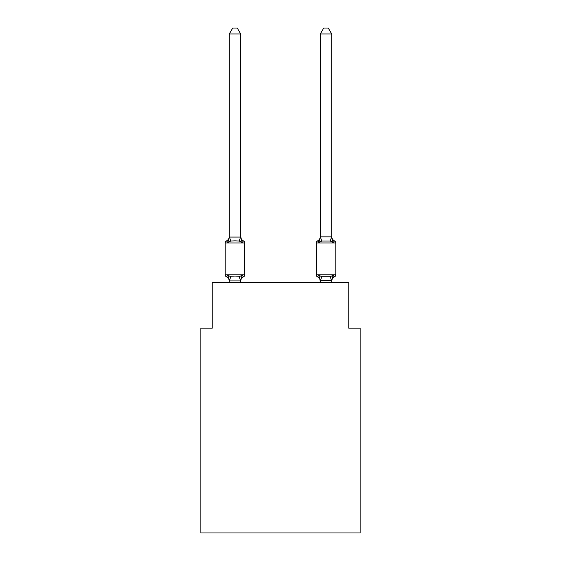 <?xml version="1.0" encoding="UTF-8"?>
<svg xmlns="http://www.w3.org/2000/svg" width="561" height="561" viewBox="0 0 561 561"><rect width="100%" height="100%" fill="white"/><g stroke="black" fill="none" stroke-linecap="round" stroke-linejoin="round"><path stroke-width="0.84" d="M360.134 532.95L360.134 328.171L348.76 328.171L348.76 282.66L212.24 282.66L212.24 328.171L200.866 328.171L200.866 532.95L360.134 532.95M334.51 276.861A2.272 2.272 0 0 0 335.794 274.813A2.272 2.272 0 0 1 334.51 276.861L333.865 276.545L334.51 276.861A2.272 2.272 0 0 0 335.794 274.813A2.272 2.272 0 0 1 334.51 276.861A2.272 2.272 0 0 0 335.794 274.813A2.272 2.272 0 0 1 334.51 276.861L333.865 276.545L334.51 276.861A2.272 2.272 0 0 0 335.794 274.813A2.272 2.272 0 0 1 334.51 276.861A2.272 2.272 0 0 0 335.794 274.813A2.272 2.272 0 0 1 334.51 276.861L333.865 276.545L334.51 276.861A2.272 2.272 0 0 0 335.794 274.813A2.272 2.272 0 0 1 334.51 276.861A2.272 2.272 0 0 0 335.794 274.813A2.272 2.272 0 0 1 334.51 276.861L333.865 276.545L334.51 276.861A2.272 2.272 0 0 0 335.794 274.813A2.272 2.272 0 0 1 334.51 276.861A2.272 2.272 0 0 0 335.794 274.813A2.272 2.272 0 0 1 334.51 276.861L333.865 276.545L334.51 276.861A2.272 2.272 0 0 0 335.794 274.813A2.272 2.272 0 0 1 334.51 276.861A2.272 2.272 0 0 0 335.794 274.813A2.272 2.272 0 0 1 334.51 276.861L333.865 276.545L334.51 276.861A2.272 2.272 0 0 0 335.794 274.813A2.272 2.272 0 0 1 334.51 276.861A2.272 2.272 0 0 0 335.794 274.813A2.272 2.272 0 0 1 334.51 276.861L333.865 276.545L334.51 276.861A2.272 2.272 0 0 0 335.794 274.813A2.272 2.272 0 0 1 334.51 276.861A2.272 2.272 0 0 0 335.794 274.813A2.272 2.272 0 0 1 334.51 276.861L333.865 276.545L334.51 276.861A2.272 2.272 0 0 0 335.794 274.813A2.272 2.272 0 0 1 334.51 276.861A2.272 2.272 0 0 0 335.794 274.813A2.272 2.272 0 0 1 334.51 276.861L333.865 276.545L334.51 276.861A2.272 2.272 0 0 0 335.794 274.813A2.272 2.272 0 0 1 334.51 276.861A2.272 2.272 0 0 0 335.794 274.813A2.272 2.272 0 0 1 334.51 276.861L333.865 276.545L334.51 276.861A2.272 2.272 0 0 0 335.794 274.813A2.272 2.272 0 0 1 334.51 276.861A2.272 2.272 0 0 0 335.794 274.813A2.272 2.272 0 0 1 334.51 276.861L333.865 276.545L334.51 276.861A2.272 2.272 0 0 0 335.794 274.813A2.272 2.272 0 0 1 334.51 276.861A2.272 2.272 0 0 0 335.794 274.813A2.272 2.272 0 0 1 334.51 276.861L333.865 276.545L334.51 276.861A2.272 2.272 0 0 0 335.794 274.813A2.272 2.272 0 0 1 334.51 276.861A2.272 2.272 0 0 0 335.794 274.813A2.272 2.272 0 0 1 334.51 276.861L333.865 276.545L334.51 276.861A2.272 2.272 0 0 0 335.794 274.813A2.272 2.272 0 0 1 334.51 276.861A2.272 2.272 0 0 0 335.794 274.813A2.272 2.272 0 0 1 334.51 276.861L333.865 276.545L334.51 276.861A2.272 2.272 0 0 0 335.794 274.813A2.272 2.272 0 0 1 334.51 276.861A2.272 2.272 0 0 0 335.794 274.813A2.272 2.272 0 0 1 334.51 276.861L333.865 276.545L334.51 276.861A2.272 2.272 0 0 0 335.794 274.813A2.272 2.272 0 0 1 334.51 276.861A2.272 2.272 0 0 0 335.794 274.813A2.272 2.272 0 0 1 334.51 276.861L333.865 276.545L334.51 276.861A2.272 2.272 0 0 0 335.794 274.813A2.272 2.272 0 0 1 334.51 276.861A2.272 2.272 0 0 0 335.794 274.813A2.272 2.272 0 0 1 334.51 276.861L333.865 276.545L334.51 276.861A2.272 2.272 0 0 0 335.794 274.813A2.272 2.272 0 0 1 334.51 276.861A2.272 2.272 0 0 0 335.794 274.813A2.272 2.272 0 0 1 334.51 276.861L333.865 276.545L334.51 276.861A2.272 2.272 0 0 0 335.794 274.813A2.272 2.272 0 0 1 334.51 276.861A2.272 2.272 0 0 0 335.794 274.813A2.272 2.272 0 0 1 334.51 276.861L333.865 276.545L334.51 276.861A2.272 2.272 0 0 0 335.794 274.813A2.272 2.272 0 0 1 334.51 276.861A2.272 2.272 0 0 0 335.794 274.813A2.272 2.272 0 0 1 334.51 276.861L333.865 276.545L334.51 276.861A2.272 2.272 0 0 0 335.794 274.813A2.272 2.272 0 0 1 334.51 276.861A2.272 2.272 0 0 0 335.794 274.813A2.272 2.272 0 0 1 334.51 276.861L333.115 275.255L334.51 276.861A5.007 5.007 0 0 0 331.698 281.356L331.698 280.689L331.698 281.356L331.698 280.689L331.698 281.356L331.698 280.689L331.698 281.356L331.698 280.689L331.698 281.356L331.698 280.689L331.698 281.356L331.698 280.689L331.698 281.356L331.698 280.689L331.698 281.356L331.698 280.689L331.698 281.356L331.698 280.689L331.698 281.356L331.698 280.689L331.698 281.356L331.698 280.689L331.698 281.356L331.698 280.689L331.698 281.356L331.698 280.689L331.698 281.356L331.698 280.689L331.698 281.356L331.698 280.689L331.698 281.356L331.698 280.689L331.698 281.356L331.698 280.689L331.698 281.356L331.698 280.689L331.698 281.356L331.698 280.689L331.698 281.356L331.698 280.689L331.698 281.356L331.698 280.689L320.317 280.689L320.317 281.356L318.893 275.255L317.505 276.861A5.007 5.007 0 0 1 320.317 281.356A5.007 5.007 0 0 0 317.505 276.861A5.007 5.007 0 0 1 320.317 281.356A5.007 5.007 0 0 0 317.505 276.861A5.007 5.007 0 0 1 320.317 281.356A5.007 5.007 0 0 0 317.505 276.861A5.007 5.007 0 0 1 320.317 281.356A5.007 5.007 0 0 0 317.505 276.861A5.007 5.007 0 0 1 320.317 281.356A5.007 5.007 0 0 0 317.505 276.861A5.007 5.007 0 0 1 320.317 281.356A5.007 5.007 0 0 0 317.505 276.861A5.007 5.007 0 0 1 320.317 281.356A5.007 5.007 0 0 0 317.505 276.861A5.007 5.007 0 0 1 320.317 281.356A5.007 5.007 0 0 0 317.505 276.861A5.007 5.007 0 0 1 320.317 281.356A5.007 5.007 0 0 0 317.505 276.861A5.007 5.007 0 0 1 320.317 281.356A5.007 5.007 0 0 0 317.505 276.861A5.007 5.007 0 0 1 320.317 281.356A5.007 5.007 0 0 0 317.505 276.861A5.007 5.007 0 0 1 320.317 281.356A5.007 5.007 0 0 0 317.505 276.861A5.007 5.007 0 0 1 320.317 281.356A5.007 5.007 0 0 0 317.505 276.861A5.007 5.007 0 0 1 320.317 281.356A5.007 5.007 0 0 0 317.505 276.861A5.007 5.007 0 0 1 320.317 281.356A5.007 5.007 0 0 0 317.505 276.861A5.007 5.007 0 0 1 320.317 281.356A5.007 5.007 0 0 0 317.505 276.861A5.007 5.007 0 0 1 320.317 281.356A5.007 5.007 0 0 0 317.505 276.861A5.007 5.007 0 0 1 320.317 281.356A5.007 5.007 0 0 0 317.505 276.861A5.007 5.007 0 0 1 320.317 281.356A5.007 5.007 0 0 0 317.505 276.861L318.893 275.255L317.505 276.861A5.007 5.007 0 0 1 320.317 281.356A5.007 5.007 0 0 0 317.505 276.861L318.893 275.255L317.505 276.861A5.007 5.007 0 0 1 320.317 281.356M331.698 236.412A5.007 5.007 0 0 0 334.51 240.907L333.115 242.513L331.93 238.797L333.115 242.513L334.51 240.907L333.115 242.513L331.93 238.797L333.115 242.513L334.51 240.907L333.115 242.513L331.93 238.797L333.115 242.513L334.51 240.907L333.115 242.513L331.93 238.797L333.115 242.513L334.51 240.907L333.115 242.513L331.93 238.797L333.115 242.513L334.51 240.907L333.115 242.513L331.93 238.797L333.115 242.513L334.51 240.907L333.115 242.513L331.93 238.797L333.115 242.513L334.51 240.907L333.115 242.513L331.93 238.797L333.115 242.513L334.51 240.907L333.115 242.513L331.93 238.797L333.115 242.513L334.51 240.907L333.115 242.513L331.93 238.797L333.115 242.513L334.51 240.907L333.115 242.513L331.93 238.797L333.115 242.513L334.51 240.907L333.115 242.513L331.93 238.797L333.115 242.513L334.51 240.907L333.115 242.513L331.93 238.797L333.115 242.513L334.51 240.907L333.115 242.513L331.93 238.797L333.115 242.513L334.51 240.907L333.115 242.513L331.93 238.797L333.115 242.513L334.51 240.907L333.115 242.513L331.93 238.797L333.115 242.513L334.51 240.907L333.115 242.513L331.93 238.797L333.115 242.513L334.51 240.907L333.115 242.513L331.93 238.797L333.115 242.513L334.51 240.907L333.115 242.513L331.93 238.797L333.115 242.513L334.51 240.907L333.115 242.513L334.51 240.907L333.115 242.513L331.93 238.797L333.115 242.513L334.51 240.907A2.272 2.272 0 0 1 335.794 242.955L335.794 274.813L316.222 274.813A2.272 2.272 0 0 0 317.505 276.861A2.272 2.272 0 0 1 316.222 274.813A2.272 2.272 0 0 0 317.505 276.861A2.272 2.272 0 0 1 316.222 274.813A2.272 2.272 0 0 0 317.505 276.861L318.893 275.255L317.505 276.861A2.272 2.272 0 0 1 316.222 274.813A2.272 2.272 0 0 0 317.505 276.861L318.893 275.255L317.505 276.861A2.272 2.272 0 0 1 316.222 274.813A2.272 2.272 0 0 0 317.505 276.861L318.893 275.255L317.505 276.861A2.272 2.272 0 0 1 316.222 274.813A2.272 2.272 0 0 0 317.505 276.861L318.893 275.255L317.505 276.861A2.272 2.272 0 0 1 316.222 274.813A2.272 2.272 0 0 0 317.505 276.861L318.893 275.255L317.505 276.861A2.272 2.272 0 0 1 316.222 274.813A2.272 2.272 0 0 0 317.505 276.861L318.893 275.255L317.505 276.861A2.272 2.272 0 0 1 316.222 274.813A2.272 2.272 0 0 0 317.505 276.861L318.893 275.255L317.505 276.861A2.272 2.272 0 0 1 316.222 274.813A2.272 2.272 0 0 0 317.505 276.861L318.893 275.255L317.505 276.861A2.272 2.272 0 0 1 316.222 274.813A2.272 2.272 0 0 0 317.505 276.861L318.893 275.255L317.505 276.861A2.272 2.272 0 0 1 316.222 274.813A2.272 2.272 0 0 0 317.505 276.861L318.893 275.255L317.505 276.861A2.272 2.272 0 0 1 316.222 274.813A2.272 2.272 0 0 0 317.505 276.861L318.893 275.255L317.505 276.861A2.272 2.272 0 0 1 316.222 274.813A2.272 2.272 0 0 0 317.505 276.861L318.893 275.255L317.505 276.861A2.272 2.272 0 0 1 316.222 274.813A2.272 2.272 0 0 0 317.505 276.861L318.893 275.255L317.505 276.861A2.272 2.272 0 0 1 316.222 274.813A2.272 2.272 0 0 0 317.505 276.861L318.893 275.255L317.505 276.861A2.272 2.272 0 0 1 316.222 274.813A2.272 2.272 0 0 0 317.505 276.861L318.893 275.255L317.505 276.861A2.272 2.272 0 0 1 316.222 274.813A2.272 2.272 0 0 0 317.505 276.861L318.893 275.255L317.505 276.861A2.272 2.272 0 0 1 316.222 274.813A2.272 2.272 0 0 0 317.505 276.861L318.893 275.255L317.505 276.861A2.272 2.272 0 0 1 316.222 274.813A2.272 2.272 0 0 0 317.505 276.861L318.893 275.255L317.505 276.861A2.272 2.272 0 0 1 316.222 274.813A2.272 2.272 0 0 0 317.505 276.861L318.893 275.255L321.741 276.72L330.275 276.72L333.115 275.255L331.698 280.689M335.794 242.955L316.222 242.955A2.272 2.272 0 0 1 317.505 240.907L318.15 241.223L317.505 240.907A2.272 2.272 0 0 0 316.222 242.955A2.272 2.272 0 0 1 317.505 240.907L318.893 242.513L317.505 240.907A2.272 2.272 0 0 0 316.222 242.955A2.272 2.272 0 0 1 317.505 240.907L318.893 242.513L317.505 240.907A2.272 2.272 0 0 0 316.222 242.955A2.272 2.272 0 0 1 317.505 240.907L318.893 242.513L317.505 240.907A2.272 2.272 0 0 0 316.222 242.955A2.272 2.272 0 0 1 317.505 240.907L318.893 242.513L317.505 240.907A2.272 2.272 0 0 0 316.222 242.955A2.272 2.272 0 0 1 317.505 240.907L318.893 242.513L317.505 240.907A2.272 2.272 0 0 0 316.222 242.955A2.272 2.272 0 0 1 317.505 240.907L318.893 242.513L317.505 240.907A2.272 2.272 0 0 0 316.222 242.955A2.272 2.272 0 0 1 317.505 240.907L318.487 241.546L317.505 240.907A2.272 2.272 0 0 0 316.222 242.955A2.272 2.272 0 0 1 317.505 240.907L318.893 242.513L317.505 240.907A2.272 2.272 0 0 0 316.222 242.955A2.272 2.272 0 0 1 317.505 240.907L318.893 242.513L317.505 240.907A2.272 2.272 0 0 0 316.222 242.955A2.272 2.272 0 0 1 317.505 240.907L318.893 242.513L317.505 240.907A2.272 2.272 0 0 0 316.222 242.955A2.272 2.272 0 0 1 317.505 240.907L318.893 242.513L317.505 240.907A2.272 2.272 0 0 0 316.222 242.955A2.272 2.272 0 0 1 317.505 240.907L318.893 242.513L317.505 240.907A2.272 2.272 0 0 0 316.222 242.955A2.272 2.272 0 0 1 317.505 240.907L318.893 242.513L317.505 240.907A2.272 2.272 0 0 0 316.222 242.955A2.272 2.272 0 0 1 317.505 240.907L318.893 242.513L317.505 240.907A2.272 2.272 0 0 0 316.222 242.955A2.272 2.272 0 0 1 317.505 240.907L318.487 241.546L317.505 240.907A2.272 2.272 0 0 0 316.222 242.955A2.272 2.272 0 0 1 317.505 240.907L318.487 241.546L317.505 240.907A2.272 2.272 0 0 0 316.222 242.955A2.272 2.272 0 0 1 317.505 240.907L318.893 242.513L317.505 240.907A2.272 2.272 0 0 0 316.222 242.955A2.272 2.272 0 0 1 317.505 240.907L318.487 241.546L317.505 240.907A2.272 2.272 0 0 0 316.222 242.955A2.272 2.272 0 0 1 317.505 240.907L318.487 241.546L317.505 240.907A2.272 2.272 0 0 0 316.222 242.955A2.272 2.272 0 0 1 317.505 240.907L318.893 242.513L317.505 240.907A2.272 2.272 0 0 0 316.222 242.955L316.222 274.813M319.426 240.711L318.893 242.513L319.426 240.711L318.893 242.513L319.426 240.711L318.893 242.513L319.426 240.711L318.893 242.513L319.426 240.711L318.893 242.513L319.426 240.711L318.893 242.513L319.426 240.711L318.893 242.513L319.426 240.711L318.893 242.513L319.426 240.711L318.893 242.513L319.426 240.711L318.893 242.513L319.426 240.711L318.893 242.513L319.426 240.711L318.893 242.513L319.426 240.711L318.893 242.513L319.426 240.711L318.893 242.513L319.426 240.711L318.893 242.513L319.426 240.711L318.893 242.513L319.426 240.711L318.893 242.513L319.426 240.711L318.893 242.513L319.426 240.711L318.893 242.513L319.426 240.711L318.893 242.513L319.426 240.711L318.893 242.513L321.741 241.048L320.408 236.847L331.607 236.847L333.115 242.513L330.275 241.048L321.741 241.048M317.505 240.907A5.007 5.007 0 0 0 320.317 236.412L320.408 236.847M229.302 281.356L229.302 281.356A5.007 5.007 0 0 0 226.49 276.861A2.272 2.272 0 0 1 225.206 274.813A2.272 2.272 0 0 0 226.49 276.861L227.885 275.255L226.49 276.861A2.272 2.272 0 0 1 225.206 274.813A2.272 2.272 0 0 0 226.49 276.861A2.272 2.272 0 0 1 225.206 274.813A2.272 2.272 0 0 0 226.49 276.861A2.272 2.272 0 0 1 225.206 274.813A2.272 2.272 0 0 0 226.49 276.861A2.272 2.272 0 0 1 225.206 274.813A2.272 2.272 0 0 0 226.49 276.861A2.272 2.272 0 0 1 225.206 274.813A2.272 2.272 0 0 0 226.49 276.861A2.272 2.272 0 0 1 225.206 274.813A2.272 2.272 0 0 0 226.49 276.861A2.272 2.272 0 0 1 225.206 274.813A2.272 2.272 0 0 0 226.49 276.861A2.272 2.272 0 0 1 225.206 274.813A2.272 2.272 0 0 0 226.49 276.861A2.272 2.272 0 0 1 225.206 274.813A2.272 2.272 0 0 0 226.49 276.861A2.272 2.272 0 0 1 225.206 274.813A2.272 2.272 0 0 0 226.49 276.861A2.272 2.272 0 0 1 225.206 274.813A2.272 2.272 0 0 0 226.49 276.861A2.272 2.272 0 0 1 225.206 274.813A2.272 2.272 0 0 0 226.49 276.861A2.272 2.272 0 0 1 225.206 274.813A2.272 2.272 0 0 0 226.49 276.861A2.272 2.272 0 0 1 225.206 274.813A2.272 2.272 0 0 0 226.49 276.861A2.272 2.272 0 0 1 225.206 274.813A2.272 2.272 0 0 0 226.49 276.861A2.272 2.272 0 0 1 225.206 274.813A2.272 2.272 0 0 0 226.49 276.861A2.272 2.272 0 0 1 225.206 274.813A2.272 2.272 0 0 0 226.49 276.861A2.272 2.272 0 0 1 225.206 274.813A2.272 2.272 0 0 0 226.49 276.861A2.272 2.272 0 0 1 225.206 274.813A2.272 2.272 0 0 0 226.49 276.861A2.272 2.272 0 0 1 225.206 274.813A2.272 2.272 0 0 0 226.49 276.861A2.272 2.272 0 0 1 225.206 274.813A2.272 2.272 0 0 0 226.49 276.861A2.272 2.272 0 0 1 225.206 274.813A2.272 2.272 0 0 0 226.49 276.861A2.272 2.272 0 0 1 225.206 274.813A2.272 2.272 0 0 0 226.49 276.861A2.272 2.272 0 0 1 225.206 274.813A2.272 2.272 0 0 0 226.49 276.861A2.272 2.272 0 0 1 225.206 274.813A2.272 2.272 0 0 0 226.49 276.861A2.272 2.272 0 0 1 225.206 274.813A2.272 2.272 0 0 0 226.49 276.861A2.272 2.272 0 0 1 225.206 274.813A2.272 2.272 0 0 0 226.49 276.861A2.272 2.272 0 0 1 225.206 274.813A2.272 2.272 0 0 0 226.49 276.861A2.272 2.272 0 0 1 225.206 274.813A2.272 2.272 0 0 0 226.49 276.861A2.272 2.272 0 0 1 225.206 274.813A2.272 2.272 0 0 0 226.49 276.861A2.272 2.272 0 0 1 225.206 274.813A2.272 2.272 0 0 0 226.49 276.861A2.272 2.272 0 0 1 225.206 274.813A2.272 2.272 0 0 0 226.49 276.861A2.272 2.272 0 0 1 225.206 274.813A2.272 2.272 0 0 0 226.49 276.861A2.272 2.272 0 0 1 225.206 274.813A2.272 2.272 0 0 0 226.49 276.861A2.272 2.272 0 0 1 225.206 274.813A2.272 2.272 0 0 0 226.49 276.861A2.272 2.272 0 0 1 225.206 274.813A2.272 2.272 0 0 0 226.49 276.861A2.272 2.272 0 0 1 225.206 274.813A2.272 2.272 0 0 0 226.49 276.861A2.272 2.272 0 0 1 225.206 274.813A2.272 2.272 0 0 0 226.49 276.861A2.272 2.272 0 0 1 225.206 274.813A2.272 2.272 0 0 0 226.49 276.861A2.272 2.272 0 0 1 225.206 274.813A2.272 2.272 0 0 0 226.49 276.861L227.885 275.255L226.49 276.861L227.885 275.255L226.49 276.861L227.885 275.255L226.49 276.861L227.885 275.255L226.49 276.861L227.885 275.255L226.49 276.861L227.885 275.255L226.49 276.861L227.885 275.255L226.49 276.861L227.885 275.255L226.49 276.861L227.885 275.255L226.49 276.861L227.885 275.255L226.49 276.861L227.885 275.255L226.49 276.861L227.885 275.255L226.49 276.861L227.885 275.255L226.49 276.861L227.885 275.255L226.49 276.861L227.885 275.255L226.49 276.861L227.885 275.255L226.49 276.861L227.885 275.255L226.49 276.861L227.885 275.255L226.49 276.861L227.885 275.255L226.49 276.861L227.885 275.255L226.49 276.861L227.885 275.255L230.725 276.72L234.996 276.952L239.259 276.72L242.107 275.255L243.495 276.861A2.272 2.272 0 0 0 244.778 274.813L244.778 242.955A2.272 2.272 0 0 0 243.495 240.907A2.272 2.272 0 0 1 244.778 242.955A2.272 2.272 0 0 0 243.495 240.907A2.272 2.272 0 0 1 244.778 242.955A2.272 2.272 0 0 0 243.495 240.907L242.107 242.513L243.495 240.907A2.272 2.272 0 0 1 244.778 242.955A2.272 2.272 0 0 0 243.495 240.907L242.107 242.513L243.495 240.907A2.272 2.272 0 0 1 244.778 242.955A2.272 2.272 0 0 0 243.495 240.907L242.107 242.513L243.495 240.907A2.272 2.272 0 0 1 244.778 242.955A2.272 2.272 0 0 0 243.495 240.907L242.107 242.513L243.495 240.907A2.272 2.272 0 0 1 244.778 242.955A2.272 2.272 0 0 0 243.495 240.907L242.107 242.513L243.495 240.907A2.272 2.272 0 0 1 244.778 242.955A2.272 2.272 0 0 0 243.495 240.907L242.107 242.513L243.495 240.907A2.272 2.272 0 0 1 244.778 242.955A2.272 2.272 0 0 0 243.495 240.907L242.107 242.513L243.495 240.907A2.272 2.272 0 0 1 244.778 242.955A2.272 2.272 0 0 0 243.495 240.907L242.107 242.513L243.495 240.907A2.272 2.272 0 0 1 244.778 242.955A2.272 2.272 0 0 0 243.495 240.907L242.107 242.513L243.495 240.907A2.272 2.272 0 0 1 244.778 242.955A2.272 2.272 0 0 0 243.495 240.907L242.107 242.513L243.495 240.907A2.272 2.272 0 0 1 244.778 242.955A2.272 2.272 0 0 0 243.495 240.907L242.107 242.513L243.495 240.907A2.272 2.272 0 0 1 244.778 242.955A2.272 2.272 0 0 0 243.495 240.907L242.107 242.513L243.495 240.907A2.272 2.272 0 0 1 244.778 242.955A2.272 2.272 0 0 0 243.495 240.907L242.107 242.513L243.495 240.907A2.272 2.272 0 0 1 244.778 242.955A2.272 2.272 0 0 0 243.495 240.907L242.107 242.513L243.495 240.907A2.272 2.272 0 0 1 244.778 242.955A2.272 2.272 0 0 0 243.495 240.907L242.107 242.513L243.495 240.907A2.272 2.272 0 0 1 244.778 242.955A2.272 2.272 0 0 0 243.495 240.907L242.107 242.513L243.495 240.907A2.272 2.272 0 0 1 244.778 242.955A2.272 2.272 0 0 0 243.495 240.907L242.107 242.513L243.495 240.907A2.272 2.272 0 0 1 244.778 242.955A2.272 2.272 0 0 0 243.495 240.907L242.107 242.513L243.495 240.907A2.272 2.272 0 0 1 244.778 242.955A2.272 2.272 0 0 0 243.495 240.907L242.107 242.513L243.495 240.907A2.272 2.272 0 0 1 244.778 242.955A2.272 2.272 0 0 0 243.495 240.907L242.107 242.513L243.495 240.907A2.272 2.272 0 0 1 244.778 242.955A2.272 2.272 0 0 0 243.495 240.907L242.107 242.513L243.495 240.907A2.272 2.272 0 0 1 244.778 242.955A2.272 2.272 0 0 0 243.495 240.907L242.107 242.513L243.495 240.907A2.272 2.272 0 0 1 244.778 242.955A2.272 2.272 0 0 0 243.495 240.907L242.107 242.513L243.495 240.907A2.272 2.272 0 0 1 244.778 242.955A2.272 2.272 0 0 0 243.495 240.907L242.107 242.513L243.495 240.907A2.272 2.272 0 0 1 244.778 242.955A2.272 2.272 0 0 0 243.495 240.907L242.107 242.513L243.495 240.907A2.272 2.272 0 0 1 244.778 242.955A2.272 2.272 0 0 0 243.495 240.907L242.107 242.513L243.495 240.907A2.272 2.272 0 0 1 244.778 242.955A2.272 2.272 0 0 0 243.495 240.907L242.107 242.513L243.495 240.907A2.272 2.272 0 0 1 244.778 242.955A2.272 2.272 0 0 0 243.495 240.907L242.107 242.513L243.495 240.907A2.272 2.272 0 0 1 244.778 242.955A2.272 2.272 0 0 0 243.495 240.907L242.107 242.513L243.495 240.907A2.272 2.272 0 0 1 244.778 242.955A2.272 2.272 0 0 0 243.495 240.907L242.107 242.513L243.495 240.907A2.272 2.272 0 0 1 244.778 242.955A2.272 2.272 0 0 0 243.495 240.907L242.107 242.513L243.495 240.907A2.272 2.272 0 0 1 244.778 242.955A2.272 2.272 0 0 0 243.495 240.907L242.107 242.513L243.495 240.907A2.272 2.272 0 0 1 244.778 242.955A2.272 2.272 0 0 0 243.495 240.907L242.107 242.513L243.495 240.907A2.272 2.272 0 0 1 244.778 242.955A2.272 2.272 0 0 0 243.495 240.907L242.107 242.513L243.495 240.907A2.272 2.272 0 0 1 244.778 242.955A2.272 2.272 0 0 0 243.495 240.907L242.107 242.513L243.495 240.907A2.272 2.272 0 0 1 244.778 242.955A2.272 2.272 0 0 0 243.495 240.907L242.107 242.513L243.495 240.907A2.272 2.272 0 0 1 244.778 242.955A2.272 2.272 0 0 0 243.495 240.907L242.107 242.513L243.495 240.907A2.272 2.272 0 0 1 244.778 242.955A2.272 2.272 0 0 0 243.495 240.907L242.107 242.513L243.495 240.907A2.272 2.272 0 0 1 244.778 242.955A2.272 2.272 0 0 0 243.495 240.907L242.107 242.513L243.495 240.907A2.272 2.272 0 0 1 244.778 242.955L225.206 242.955A2.272 2.272 0 0 1 226.49 240.907L227.885 242.513L226.49 240.907A5.007 5.007 0 0 0 229.302 236.412L229.302 237.079L240.683 237.079L240.683 236.412L242.107 242.513L243.495 240.907A5.007 5.007 0 0 1 240.683 236.412M240.683 281.356A5.007 5.007 0 0 1 243.495 276.861L242.107 275.255L243.495 276.861L242.107 275.255L243.495 276.861L242.107 275.255L243.495 276.861L242.107 275.255L243.495 276.861L242.107 275.255L243.495 276.861L242.107 275.255L243.495 276.861L242.107 275.255L243.495 276.861L242.107 275.255L243.495 276.861L242.107 275.255L243.495 276.861L242.107 275.255L243.495 276.861L242.107 275.255L243.495 276.861L242.107 275.255L243.495 276.861L242.107 275.255L243.495 276.861L242.107 275.255L243.495 276.861L242.107 275.255L243.495 276.861L242.107 275.255L243.495 276.861L242.107 275.255L243.495 276.861L242.107 275.255L243.495 276.861L242.107 275.255L243.495 276.861L242.107 275.255L243.495 276.861L242.107 275.255L240.592 280.921L229.393 280.921L227.885 275.255M240.683 236.875L240.683 33.969L229.302 33.969L229.302 236.875M320.317 280.893L320.317 282.66M242.107 242.513L239.259 241.048L234.996 240.823L230.725 241.048L227.885 242.513L229.302 237.079M225.206 242.955L225.206 274.813L244.778 274.813M240.683 282.66L240.683 280.893M229.302 282.66L229.302 280.893M240.683 280.689L241.216 278.011M229.302 33.969L232.717 28.05L237.268 28.05L240.683 33.969M331.698 236.875L331.698 33.969L320.317 33.969L320.317 236.875M331.698 282.66L331.698 280.893M333.115 242.513L331.93 238.797M320.317 237.079L318.893 242.513M320.317 33.969L323.732 28.05L328.283 28.05L331.698 33.969M230.725 276.72L229.393 280.921M239.259 276.72L240.592 280.921M229.393 236.847L230.725 241.048M240.592 236.847L239.259 241.048M331.607 280.921L330.275 276.72M320.408 280.921L321.741 276.72M330.275 241.048L331.607 236.847"/></g></svg>
